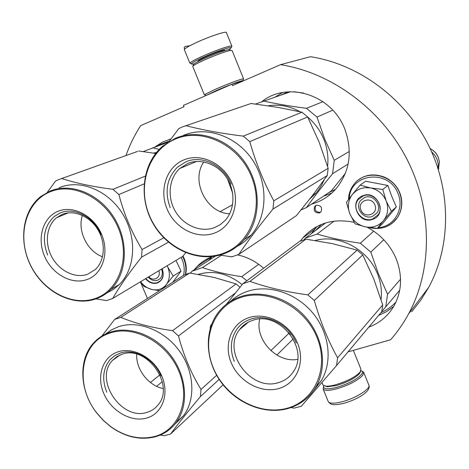 <?xml version="1.0" encoding="UTF-8"?>
<svg xmlns="http://www.w3.org/2000/svg" width="469" height="469" viewBox="0 0 469 469"><rect width="100%" height="100%" fill="white"/><g stroke="black" fill="none" stroke-linecap="round" stroke-linejoin="round"><path stroke-width="0.7" d="M411.653 311.821L420.757 300.195L428.619 287.474C451.037 246.313 451.588 190.772 428.015 144.218C404.342 97.722 358.293 64.071 310.431 56.702L280.532 64.663L232.542 85.587L231.979 84.191L183.408 105.408L183.965 106.762L140.636 125.657C134.621 135.031 129.725 144.997 125.962 155.544M348.051 351.861L390.583 339.767C397.478 331.929 403.487 323.288 408.61 313.849C432.43 269.933 432.787 210.083 407.186 159.671C381.479 109.33 331.765 72.765 280.532 64.663M140.383 281.822L147.424 298.46M242.555 81.219L231.979 84.191M316.323 205.264L314.834 206.284C313.216 210.669 314.746 212.897 319.424 212.973L320.96 211.906C322.525 207.527 320.978 205.311 316.323 205.264M262.083 101.439C287.954 80.738 332.357 95.019 344.985 129.591C352.7 151.675 349.856 171.238 336.455 188.262C329.654 196.106 321.376 201.389 311.609 204.115M300.365 241.037L302.652 238.064C315.86 223.285 333.008 218.038 354.095 222.324M367.075 227.189C380.752 234.471 390.548 245.252 396.469 259.533C402.619 276.177 401.775 291.677 393.937 306.034C388.015 316.053 379.638 323.082 368.798 327.133M194.189 269.81L197.355 266.216C201.641 261.895 206.688 258.665 212.498 256.52M237.56 254.913C247.099 256.936 255.781 261.38 263.619 268.239M155.069 146.885L162.497 142.101L170.968 138.924M197.9 265.864L198.281 265.307M316.03 205.381L315.795 205.633C314.177 210.001 315.707 212.223 320.374 212.299L320.737 212.146M361.001 370.651C362.695 371.301 362.865 372.55 361.511 374.391C356.721 379.48 348.403 383.818 336.56 387.412C326.952 389.721 322.69 389.147 323.768 385.682M361.687 370.991L363.551 371.993L362.906 375.13C357.876 380.5 349.118 385.072 336.631 388.854C329.244 390.736 324.753 390.824 323.164 389.123L323.563 386.21M194.289 63.766C192.073 64.3 191.123 64.288 191.434 63.725C192.237 62.688 195.837 60.694 202.221 57.746C213.87 52.569 222.922 49.198 229.37 47.633L231.317 47.662L229.071 49.521M190.942 63.508L189.951 63.075C190.783 61.972 194.565 59.868 201.289 56.761C213.565 51.297 223.103 47.75 229.892 46.12L231.938 46.161L231.792 46.507M325.023 386.051L327.356 386.784L336.549 385.506C347.435 382.194 355.097 378.207 359.524 373.535L360.286 372.151M322.725 384.428L322.989 385.078L325.756 386.145C328.165 386.333 331.448 385.876 335.611 384.768C347.289 381.209 355.502 376.935 360.245 371.94L360.872 369.021L353.327 350.361M192.853 66.199L193.492 64.652C193.621 63.872 196.957 61.972 203.511 58.947C214.216 54.193 222.541 51.086 228.479 49.626L230.215 49.855M192.818 66.627L192.73 66.41C193.222 65.49 196.792 63.491 203.452 60.431C214.943 55.336 223.865 52 230.215 50.429L232.12 50.535L243.54 78.78M206.512 95.318L216.379 90.529C227.102 85.921 235.362 82.726 241.148 80.949L242.831 80.68L242.016 81.372M205.041 94.902L204.478 94.656L215.236 89.35C226.75 84.402 235.602 80.979 241.811 79.091L243.522 79.009M211.255 93.243L227.887 85.979M234.67 83.435L238.997 82.222M360.913 209.936C364.225 219.304 378.917 214.251 374.913 205.035C371.524 195.591 356.868 200.814 360.913 209.936M438.128 168.752L438.234 164.027L437.096 159.401L434.851 155.257L431.632 151.798M438.368 169.514L439.43 161.84L438.404 157.619C436.774 153.598 434.03 150.59 430.167 148.603M148.837 276.745C153.398 282.186 161.483 277.384 158.798 270.76M360.409 188.661L355.977 190.989L352.371 194.436L360.145 185.108L370.299 187.87L365.257 187.618L360.409 188.661M377.328 228.403L365.275 226.849C372.515 228.104 378.542 226.087 383.343 220.805L377.328 228.403L382.464 223.801L396.317 206.946L391.674 196.136L387.845 185.466L365.597 181.227L360.145 185.108M364.794 197.408C373.418 193.826 382.628 205.85 376.818 213.131L372.357 216.455C363.557 219.99 354.482 207.632 360.602 200.451L364.794 197.408M349.288 198.446C350.038 172.985 389.434 168.74 398.152 193.943C404.612 209.151 393.808 226.92 378.131 227.682M363.176 195.626C377.744 189.763 387.658 214.861 372.591 219.34C358.128 224.956 348.297 200.322 363.176 195.626M349.845 213.811C347.271 206.712 348.109 200.251 352.371 194.436L346.474 202.368L349.845 213.811C352.876 220.752 358.017 225.097 365.275 226.849L355.033 223.824L349.845 213.811M383.343 220.805L383.642 220.448C387.875 214.767 388.772 208.383 386.333 201.301L386.151 200.838C383.085 193.967 377.955 189.675 370.78 187.958L370.299 187.87M370.78 187.958L382.745 189.447L386.151 200.838M387.845 185.466L382.745 189.447M386.333 201.301L391.375 211.302L383.642 220.448M396.317 206.946L391.375 211.302M363.375 195.849C373.828 191.487 385.026 206.049 378.014 214.902L372.562 218.982C361.857 223.262 350.853 208.207 358.322 199.507L363.375 195.849M172.797 282.215L181.034 271.141L175.992 260.43M161.524 269.124C162.919 272.94 162.432 276.141 160.07 278.727L157.602 280.257C154.149 281.236 151.024 280.186 148.233 277.109M181.11 257.352L182.16 259.574C184.335 264.956 184.768 270.226 183.461 275.391M162.157 268.743C164.496 275.526 162.919 280.269 157.426 282.971C152.982 284.202 149.013 282.789 145.531 278.733M159.536 290.704L151.751 289.467C147.301 288.3 143.602 285.703 140.647 281.664M140.495 281.758L143.766 286.371L151.751 289.467C157.795 290.733 162.673 289.086 166.378 284.507L166.606 284.196C169.819 279.254 170.241 273.626 167.884 267.301L167.169 265.73M167.245 265.683L167.709 266.89M167.884 267.301L173.184 276.071L166.606 284.196M181.034 271.141L173.184 276.071M166.378 284.507L164.238 287.696M162.081 268.79C163.933 273.521 163.4 277.513 160.468 280.755L157.449 282.631C153.129 283.827 149.265 282.461 145.871 278.527M345.395 173.29L331.29 190.936L306.456 207.562C313.861 197.226 322.566 185.941 332.585 173.706L334.233 160.31L324.771 139.182L317.003 117.074L332.75 110.174M301.063 209.93L306.456 207.562M309.739 199.044L316.065 193.046L318.129 190.502L321.716 184.95L324.126 179.914M327.585 166.413C328.599 157.291 327.38 148.333 323.927 139.528C320.333 130.652 314.928 123.177 307.723 117.098M268.168 105.801C279.131 104.054 289.76 106.041 300.054 111.763M349.335 151.458L334.233 160.31M286.19 93.243L290.422 91.731M255.447 104.042L290.598 91.731M303.502 93.044L294.21 91.772M322.948 101.673L306.474 108.304C290.674 106.311 276.352 103.883 263.502 101.023M306.474 108.304L317.003 117.074M348.145 164.021L332.585 173.706M315.156 193.638L315.473 193.715M219.955 255.077L231.792 256.848L238.815 254.397L296.414 215.623L312.87 195.016L327.274 175.512L328.153 168.295L319.119 142.066L307.641 116.939L301.96 112.197L277.613 107.313L251.056 103.491L182.259 126.97L178.853 128.559L169.086 141.497M214.397 227.676C200.662 232.759 183.578 225.478 175.347 211.32C167.023 197.22 168.84 178.408 179.779 168.494L187.84 163.417C200.896 158.03 217.892 164.209 226.72 177.821C235.631 191.381 234.811 209.983 225.097 220.477L220.154 224.739L214.397 227.676M229.669 213.8C206.536 213.073 190.42 180.923 203.804 161.916M214.245 233.169C231.833 226.996 240.632 203.833 232.307 183.842C224.241 163.751 201.23 152.554 183.936 159.865C166.518 166.876 158.932 189.881 167.081 209.033C174.984 228.286 196.775 239.636 214.245 233.169M222.675 253.553C195.327 263.291 161.805 245.516 149.547 215.804C136.901 186.257 148.233 150.414 175.347 139.094C202.262 127.31 238.756 144.704 251.419 176.461C264.498 208.06 250.194 244.279 222.675 253.553M327.274 175.512L272.946 209.086L273.826 200.826C263.736 182.294 255.728 162.567 249.789 141.638L243.288 136.133C221.386 133.425 202.215 129.919 185.777 125.616M238.815 254.397C247.784 241.048 259.164 225.941 272.946 209.086M328.153 168.295L273.826 200.826M307.641 116.939L249.789 141.638M301.96 112.197L243.288 136.133M227.612 179.246L232.618 193.07M230.15 184.323L227.7 179.398M232.595 204.748L220.301 211.537M237.085 246.46C242.45 243.575 247.157 239.765 251.22 235.028C267.664 215.98 268.432 183.121 252.228 159.513C236.153 135.811 206.079 125.68 183.338 135.441M223.256 254.04C231.481 251.114 238.516 246.254 244.361 239.466C260.993 220.166 261.714 186.803 245.246 162.807C228.913 138.713 198.405 128.389 175.394 138.273L162.849 145.982C142.236 163.382 138.296 197.431 152.876 223.185C167.281 249.051 198.047 262.951 223.256 254.04M170.212 207.708C164.379 191.68 166.812 178.144 177.522 167.099L186.011 161.752C202.057 154.706 223.889 165.34 231.182 184.159M381.063 299.515C382.071 291.061 380.939 282.655 377.662 274.301C368.271 249.408 338.806 233.767 315.309 240.515M383.771 239.718L370.809 252.099L378.489 273.949L387.582 294.186L400.549 279.202M325.721 222.886L305.419 238.111L317.138 234.054L334.11 221.11M305.419 238.111L304.117 239.694M373.752 231.176L360.327 243.194C344.645 240.996 330.246 237.947 317.138 234.054M360.327 243.194L370.809 252.099M381.789 311.445L385.741 306.867L387.582 294.186M399.699 290.235L385.741 306.867M242.883 283.722L299.638 241.336L305.929 239.161L249.924 281.371L242.883 283.722L226.486 304.17M278.422 382.628C250.833 391.779 221.438 351.562 239.583 329.607C242.919 325.181 247.286 322.097 252.691 320.356C278.949 310.367 309.71 348.59 293.576 371.36C289.959 377 284.906 380.758 278.422 382.628M297.627 359.365C276.751 363.311 254.608 339.667 259.709 319.096M278.516 388.613C296.39 383.9 305.671 362.619 297.604 343.255C289.801 323.809 266.75 311.791 249.145 317.577C231.422 323.082 223.355 344.293 231.258 362.865C238.909 381.52 260.746 393.608 278.516 388.613M286.682 408.364C258.876 415.827 225.29 396.944 213.407 368.147C201.137 339.468 213.225 306.398 240.826 297.457C268.233 288.072 304.786 306.785 317.032 337.51C329.701 368.112 314.646 401.353 286.682 408.364M290.903 407.596L294.215 408.112L301.35 406.224L336.56 365.55L381.731 311.727L382.716 304.897L373.764 278.92L362.76 254.937L357.102 250.124L307.828 294.866C286.154 291.917 266.855 287.421 249.924 281.371M305.929 239.161L332.427 243.663L357.102 250.124M336.56 365.55L337.586 357.806C328.101 340.664 320.339 321.552 314.3 300.471L307.828 294.866M382.716 304.897L337.586 357.806M362.76 254.937L314.3 300.471M290.411 334.503L289.01 333.178L270.865 350.648M288.81 332.486L289.01 333.178M293.242 338.917L276.892 355.074M230.443 301.403C235.356 296.854 241.089 293.488 247.632 291.308C268.837 284.237 296.121 292.99 312.694 312.876C329.314 332.714 332.843 360.972 321.582 380.236L315.918 386.937C327.303 367.438 323.68 338.759 306.802 318.592C289.971 298.378 262.3 289.432 240.832 296.56C231.862 299.574 224.499 304.668 218.753 311.838C204.091 330.299 205.088 359.576 220.459 381.309C235.766 403.076 263.807 414.913 287.21 408.734C299.679 405.304 309.253 398.034 315.918 386.937M211.666 324.196L210.552 325.779L210.2 328.511M313.884 390.144L321.582 380.236M234.266 361.388C229.587 349.27 230.549 338.425 237.138 328.851C240.679 324.173 245.31 320.907 251.032 319.055C267.365 313.433 289.238 324.835 296.285 343.038M153.41 153.099L156.453 152.478M143.227 151.581L167.785 142.312M159.167 149.429L152.618 147.764M137.716 151.358L58.519 179.662L55.541 181.063L47.252 192.396M87.779 274.189C75.48 278.756 59.68 271.234 52.1 257.469C44.414 243.763 46.255 226.087 56.515 217.763L62.189 214.392C73.973 209.514 89.814 216.174 97.857 229.64C106 243.053 104.798 260.664 95.389 269.458L87.779 274.189M102.529 256.778C87.222 251.308 77.151 230.689 82.392 215.394M87.193 279.489C102.57 274.101 109.594 252.902 101.585 234.33C93.806 215.67 73.088 204.906 57.992 211.296C42.773 217.411 36.758 238.498 44.596 256.344C52.211 274.271 71.921 285.152 87.193 279.489M95.313 298.46C71.405 306.99 41.055 289.965 29.225 262.277C17.066 234.723 26.041 201.863 49.726 191.991C73.217 181.685 106.017 198.428 118.241 227.899C130.822 257.229 119.396 290.364 95.313 298.46M185.683 252.691L182.746 256.367L112.753 298.431C119.542 286.495 129.145 272.741 141.562 257.159L142.072 249.555C131.777 232.565 124.051 214.222 118.886 194.529L112.953 189.324C92.721 186.709 75.603 183.092 61.603 178.484M168.471 242.192L141.562 257.159M163.763 237.789L142.072 249.555M144.106 183.895L118.886 194.529M145.249 176.151L112.953 189.324M155.661 153.469L138.742 150.989M95.916 298.9L106.592 300.582L112.753 298.431M106.891 292.961L113.504 289.338L119.372 284.472C135.559 268.502 137.282 237.238 122.52 213.682C107.905 190.027 79.753 178.865 59.123 187.758M95.946 298.888C101.626 296.871 106.651 293.694 111.006 289.35C127.339 273.204 129.01 241.5 114.014 217.587C99.176 193.568 70.672 182.201 49.837 191.194L41.038 196.323C21.955 210.968 18.227 242.848 31.745 267.729C45.071 292.715 73.457 306.855 95.946 298.888M47.65 255.054C41.723 239.202 43.922 226.351 54.246 216.49L60.225 212.944C74.225 206.765 93.888 216.989 100.946 234.465M198.451 274.347C213.506 270.009 228.075 273.433 242.151 284.619M215.57 256.068L191.997 271.223L202.467 267.57L221.356 255.3M191.997 271.223L190.473 273.134M258.677 264.293L241.687 276.675C227.066 274.535 213.993 271.504 202.467 267.57M241.687 276.675L246.87 280.743M114.653 319.442L184.094 274.981L189.705 273.028L120.826 317.361L114.653 319.442L101.867 336.056M146.914 412.386C121.401 421.062 93.736 379.251 112.501 360.397L116.828 356.692L122.034 354.247C146.545 344.703 175.459 385.266 158.082 404.894C155.169 408.581 151.44 411.079 146.914 412.386M163.165 388.543C148.409 385.706 135.758 369.244 136.714 354.195M146.539 418.09C162.192 413.916 169.655 394.282 161.864 376.232C154.313 358.111 133.542 346.667 118.153 351.797C102.647 356.657 96.192 376.244 103.825 393.608C111.229 411.043 130.992 422.528 146.539 418.09M154.436 436.533C139.528 440.051 124.877 436.68 110.485 426.432L103.145 420.142L96.696 412.82C74.155 384.838 80.498 341.913 110.115 333.025C134.064 324.712 166.952 342.546 178.818 371.155C191.047 399.658 178.941 430.319 154.436 436.533M239.987 287.257L236.083 283.933L172.569 330.674C152.525 327.854 135.277 323.417 120.826 317.361M189.705 273.028L214.14 277.449L236.083 283.933M219.158 379.392L200.38 396.61L201.019 389.434C191.252 373.6 183.742 355.772 178.484 335.951L172.569 330.674M223.103 384.82L170.575 434.024C177.997 423.953 187.934 411.483 200.38 396.61M216.666 375.311L201.019 389.434M235.262 293.072L178.484 335.951M159.958 374.807L150.408 382.475M162.297 381.66L156.623 386.315M160.281 435.05L164.308 435.701L170.575 434.024M105.49 334.069L111.581 329.783L118.469 326.723C138.068 320.075 164.109 330.059 179.17 350.648C194.313 371.178 195.989 398.996 183.608 415.61L176.274 422.387C188.767 405.597 187.014 377.404 171.648 356.557C156.365 335.657 129.995 325.474 110.197 332.163C103.977 334.262 98.654 337.639 94.24 342.306C77.954 359.025 79.378 390.894 96.626 412.872L103.145 420.283L110.567 426.638C125.117 437.002 139.938 440.414 155.022 436.862C163.74 434.47 170.827 429.645 176.274 422.387M174.837 424.222L183.608 415.61M106.774 392.19C101.779 379.456 102.893 368.593 110.121 359.606L114.706 355.69L120.216 353.098C134.492 348.104 154.201 358.967 161.049 375.927M282.49 92.569L275.332 96.966L282.438 92.581M331.806 193.046L323.352 196.253M311.146 233.814L317.079 226.416M393.749 306.363L386.62 311.604L378.618 315.432M208.746 260.453L212.14 256.654L197.355 266.216M281.447 94.867L287.761 91.871M335.575 189.265L328.347 192.906M315.391 230.637L321.447 224.393M395.983 302.054C391.691 306.615 386.673 310.156 380.928 312.682M213.501 257.399L214.755 256.209M342.37 383.63L346.198 382.083M363.844 372.708L368.687 384.697C371.964 388.015 356.065 398.292 341.907 401.798C334.508 403.627 329.994 403.639 328.359 401.833L328.06 401.095M224.669 50.658C227.066 48.653 214.655 52.757 205.205 57.124C199.302 59.874 196.974 61.328 198.229 61.486M184.44 49.884L184.323 49.603C184.786 48.471 188.556 46.232 195.637 42.884C209.192 36.488 227.547 30.444 226.433 32.678L231.827 46.026M432.342 149.898L435.742 152.818L438.157 157.027M359.289 179.369C372.245 169.626 393.96 176.784 399.834 193.07C403.012 201.863 402.226 210.012 397.478 217.516L392.512 222.933M348.473 199.548C348.69 193.685 350.601 188.515 354.218 184.03C365.521 168.852 392.963 174.087 399.694 193.187C402.871 201.987 402.091 210.135 397.343 217.645C394.06 222.406 389.669 225.659 384.158 227.406M182.828 256.273L183.971 258.695C186.129 264 186.644 269.235 185.531 274.4M182.623 256.443L183.754 258.829C185.9 264.111 186.422 269.329 185.325 274.476M408.61 313.849L428.619 287.474M314.834 206.284L315.795 205.633M317.097 226.41L314.535 229.218L302.652 238.064M169.385 141.087L156.722 145.625M323.164 389.123L328.359 401.833C331.296 404.923 332.662 405.632 343.32 403.457C356.258 399.951 371.137 391.855 368.974 385.342M224.329 50.763L224.475 50.412C221.872 50.382 215.464 52.622 205.234 57.118C200.116 59.575 197.836 60.841 198.399 60.917L198.745 61.222M191.434 63.725L189.951 63.075M231.317 47.662L231.938 46.161M189.886 63.204L184.323 49.603C184.956 47.088 181.919 46.783 189.904 45.728M359.899 372.984L360.655 371.348M327.356 386.784L325.756 386.145M321.933 382.487L322.989 385.078M242.831 80.68L243.604 78.815M206.254 95.43L204.478 94.656M192.73 66.41L204.337 94.814M438.791 168.336L438.333 169.409M432.582 150.068L435.824 152.929L438.128 156.957M371.026 175.037C384.369 174.515 393.989 180.489 399.881 192.97M399.893 192.999C403.076 201.787 402.273 209.96 397.478 217.516L397.343 217.645C390.237 226.932 380.875 230.232 369.261 227.547M182.986 256.074L184.153 258.53M184.159 258.548C186.322 263.854 186.82 269.124 185.654 274.347M312.717 195.215L316.065 193.046M179.779 168.494L196.511 161.453M251.22 235.028L244.361 239.466M239.583 329.607L248.494 322.068M56.515 217.763L68.245 212.873M119.372 284.472L111.006 289.35M112.501 360.397L120.24 354.904"/></g></svg>
